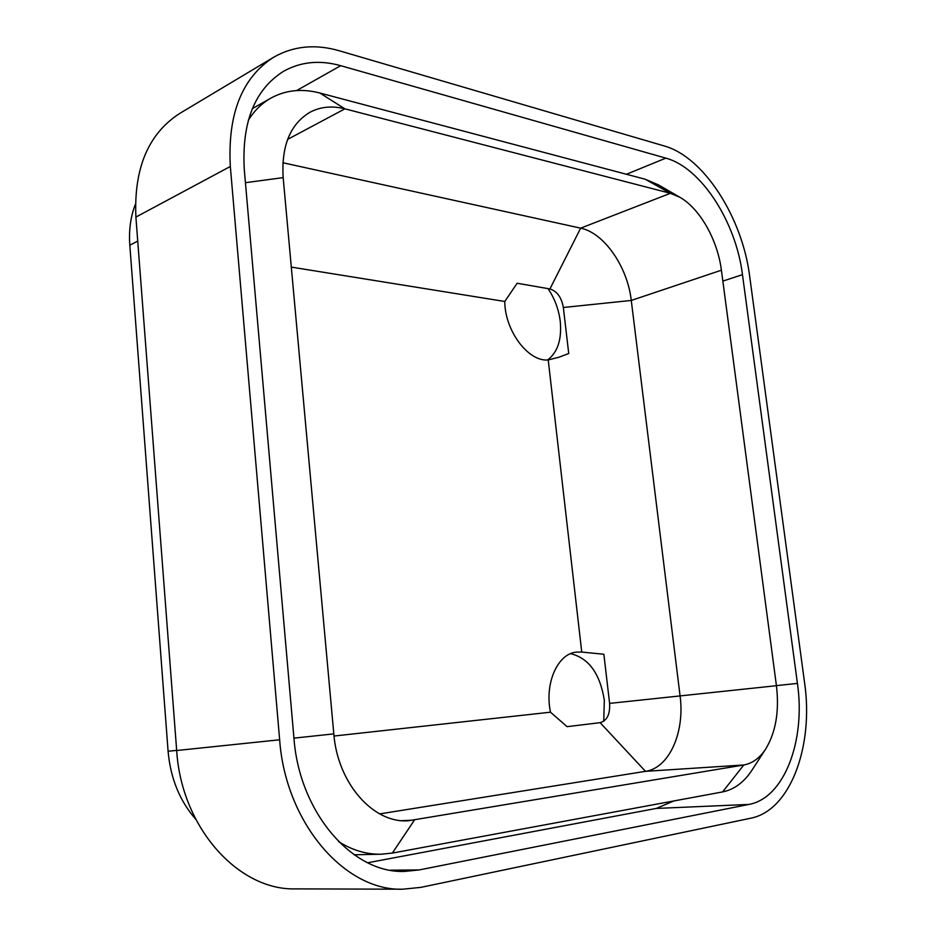 <?xml version="1.0" encoding="UTF-8"?>
<svg xmlns="http://www.w3.org/2000/svg" width="936" height="936" viewBox="0 0 936 936"><rect width="100%" height="100%" fill="white"/><g stroke="black" fill="none" stroke-linecap="round" stroke-linejoin="round"><path stroke-width="1.4" d="M748.882 804.433L419.269 869.918L404.832 871.404C352.732 873.838 299.333 812.764 293.951 738.223L244.273 169.416C241.663 122.195 254.732 89.505 283.491 71.335C300.737 61.706 319.808 59.81 340.692 65.684L665.847 158.137C701.263 167.602 735.988 222.089 742.47 274.657L797.425 683.409C805.767 740.142 784.567 798.057 748.882 804.433L656.218 808.435L673.861 800.947M656.218 808.435L367.684 862.758M279.642 739.779L230.326 166.468C227.506 114.063 241.944 77.653 273.628 57.26C293.413 45.981 315.28 43.816 339.23 50.766L664.279 145.969C703.93 156.956 742.377 217.702 749.654 276.167L804.562 682.625C813.875 745.699 790.592 810.576 750.66 818.228L420.978 887.351L402.854 889.2C344.928 891.271 285.55 823.013 279.642 739.779L176.682 750.52L135.895 217.082L230.326 166.468M402.854 889.2L295.682 888.884C238.469 890.733 181.35 827.611 176.682 750.52M273.628 57.26L179.911 113.314C148.45 133.497 133.778 168.082 135.895 217.082M658.628 184.977L645.255 179.256L319.831 93.015L344.904 108.833L670.363 193.307L679.665 197.168C699.812 208.342 717.608 239.944 721.399 270.2L776.424 685.69C779.442 711.266 775.804 732.455 765.519 749.28C759.576 758.172 752.345 763.413 743.816 764.981L722.592 791.926C734.081 789.586 743.792 782.461 751.725 770.55L752.368 769.556M319.831 93.015C301.93 88.335 285.574 90.067 270.761 98.175C261.787 103.299 254.299 110.694 248.286 120.346M338.575 841.616C352.345 850.286 366.538 854.486 381.163 854.217L392.336 853.082L722.592 791.926M379.7 813.899L645.489 771.334C669.357 768.082 685.023 731.987 680.074 695.857L631.273 300.444C627.553 266.9 604.188 232.83 580.648 228.162L282.883 162.747M291.318 267.111L504.785 301.474L517.14 283.245L549.923 288.955C557.037 291.178 561.506 297.356 563.355 307.488L568.725 353.504L558.991 357.213L548.215 359.939L581.747 652.064L576.202 652.123C557.575 653.855 544.389 683.455 550.485 712.191L567.087 726.664L600.116 722.662L645.489 771.334L743.816 764.981L408.166 820.778C373.253 823.481 337.557 783.163 333.813 733.882L283.163 177.629L245.431 182.684M287.621 139.382L344.904 108.833C332.151 105.581 320.498 106.727 309.956 112.273C290.219 124.114 281.291 145.899 283.163 177.629M603.743 721.246L604.317 700.069C599.941 673.522 588.697 658.055 570.609 653.667M548.016 288.627C554.662 298.444 558.733 309.336 560.243 321.317C561.916 339.417 557.704 352.299 547.595 359.962M195.764 819.316C179.7 800.923 170.481 778.237 168.094 751.269L176.67 750.368M135.439 204.13C130.619 216.462 128.735 230.162 129.811 245.209L168.094 751.269M581.747 652.064L603.86 654.252L609.605 703.392C610.19 714.273 607.031 720.697 600.116 722.662M504.785 301.474C504.796 330.853 528.454 362.092 548.215 359.939M550.485 712.191L334.035 736.035M797.425 683.409L776.424 685.62M742.47 274.657L722.838 281.116M419.269 869.918L390.417 870.199M340.692 65.684L296.618 90.57M665.847 158.137L626.441 174.26M645.255 179.256L670.363 193.307L580.648 228.162L549.923 288.955M721.399 270.2L631.273 300.444L563.355 307.488M776.424 685.69L609.605 703.392M392.336 853.082L414.402 820.123L401.907 820.65M333.813 733.882L293.939 738.141M129.811 245.209L137.732 241.125M270.761 98.175L252.31 108.681M381.163 854.217L354.147 854.779M679.665 197.168L657.751 184.462M765.519 749.28L751.725 770.55"/></g></svg>
